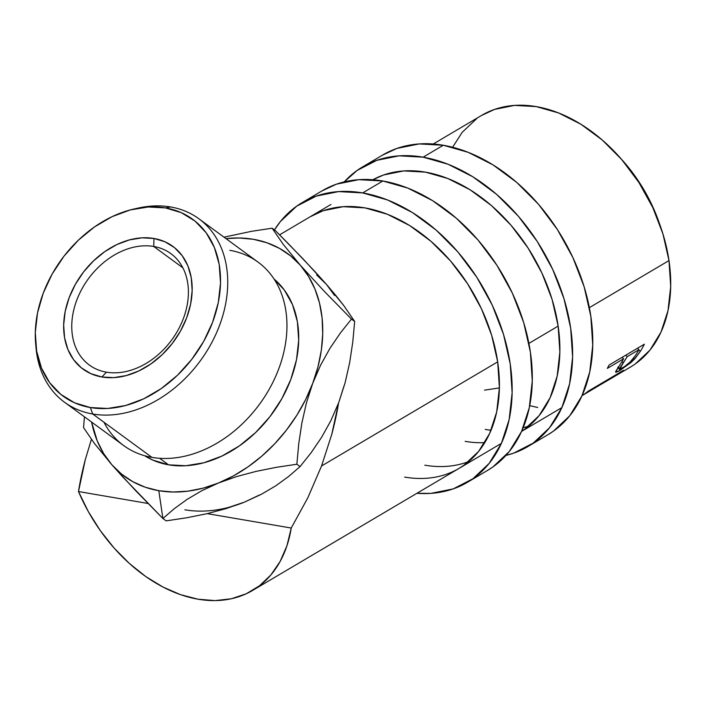 <?xml version="1.0" encoding="UTF-8"?>
<svg xmlns="http://www.w3.org/2000/svg" width="706" height="706" viewBox="0 0 706 706"><rect width="100%" height="100%" fill="white"/><g stroke="black" fill="none" stroke-linecap="round" stroke-linejoin="round"><path stroke-width="1.06" d="M527.894 446.554L548.05 434.64A162.424 112.598 -120.6 0 0 580.632 276.275A162.424 112.598 -120.6 0 0 443.297 145.251L423.141 157.173A162.424 112.598 59.4 0 1 560.476 288.189A162.424 112.598 59.4 0 1 527.894 446.554A162.424 112.598 59.4 0 1 505.937 455.414L513.65 453.155L533.295 443.05L549.559 427.712L561.817 407.724L569.592 383.852L572.592 357.024L570.695 328.255L563.97 298.664L552.692 269.383L537.275 241.531L518.328 216.195L496.574 194.335L472.835 176.791L448.045 164.242L423.141 157.173L443.297 145.251L419.249 143.927L396.966 148.401L382.352 155.223M372.847 179.756A146.186 101.337 59.4 0 1 425.356 172.123A146.186 101.337 59.4 0 1 548.385 288.507A146.186 101.337 59.4 0 1 521.602 431.366L524.487 429.425L539.128 415.613L550.159 397.628L557.158 376.139L559.858 351.994L558.146 326.101L552.101 299.468L541.943 273.116L528.07 248.053L511.02 225.249L491.438 205.57L470.081 189.782L447.763 178.494L425.356 172.123L403.708 170.931L383.658 174.964L372.847 179.756M484.784 442.644A146.186 101.337 59.4 0 1 465.113 441.347M485.26 429.433A146.186 101.337 -120.6 0 0 491.058 430.254M523.137 427.81A146.186 101.337 -120.6 0 0 529.209 425.771M547.644 434.878L553.451 431.137L569.716 415.799L581.973 395.81L589.748 371.938L592.74 345.11L590.843 316.341L584.127 286.751L572.84 257.469L557.431 229.618L538.484 204.281L516.721 182.413L492.991 164.877L468.202 152.328L443.297 145.251A162.424 112.598 -120.6 0 0 382.723 155.002L362.566 166.916A162.424 112.598 59.4 0 1 423.141 157.173L399.093 155.841L376.819 160.315L357.165 170.42L344.219 181.883A162.424 112.598 59.4 0 1 362.566 166.916M467.434 482.304L487.59 470.381A162.424 112.598 -120.6 0 0 520.172 312.026A162.424 112.598 -120.6 0 0 382.837 181.001L362.681 192.914A162.424 112.598 59.4 0 1 500.016 323.939A162.424 112.598 59.4 0 1 467.434 482.304A162.424 112.598 59.4 0 1 416.919 493.3M310.375 216.645A146.186 101.337 59.4 0 1 364.896 207.873A146.186 101.337 59.4 0 1 488.49 325.793A146.186 101.337 59.4 0 1 459.165 468.316A146.186 101.337 59.4 0 1 404.644 477.088M424.8 465.175A146.186 101.337 -120.6 0 0 468.749 461.521M487.184 470.62L492.991 466.887L509.255 451.54L521.513 431.551L529.288 407.689L532.28 380.852L530.382 352.082L523.667 322.492L512.38 293.211L496.971 265.368L478.024 240.022L456.261 218.163L432.531 200.619L407.741 188.07L382.837 181.001L358.789 179.677L336.506 184.151L321.892 190.964M382.837 181.001A162.424 112.598 -120.6 0 0 322.263 190.744L302.106 202.657A162.424 112.598 59.4 0 1 362.681 192.914L382.837 181.001M416.911 493.3L430.907 493.37L453.19 488.896L472.835 478.8L489.099 463.454L501.357 443.474L509.132 419.602L512.132 392.765L510.235 364.005L503.51 334.406L492.232 305.124L476.815 277.281L457.867 251.936L436.105 230.077L412.375 212.532L387.585 199.983L362.681 192.914L338.633 191.591L316.35 196.065L296.705 206.161L280.441 221.507L274.431 229.909A162.424 112.598 59.4 0 1 302.106 202.657M458.803 468.537L464.027 465.166L478.668 451.363L489.699 433.369L496.697 411.889L499.389 387.735L497.686 361.851L491.641 335.218L481.483 308.866L467.61 283.803L450.56 260.991L430.978 241.32L409.612 225.532L387.303 214.236L364.896 207.873L343.248 206.681L323.198 210.706L310.04 216.839M334.591 295.496L326.437 284.377L315.167 271.819L289.389 244.761L275.34 230.571L272.128 228.215L283.177 244.276L300.377 265.279L290.598 255.863L279.373 248.309L266.903 242.758L253.383 239.299L239.06 237.984L225.982 238.628A138.067 103.358 126.2 0 1 300.377 265.279L324.08 291.11L351.464 319.086L354.677 321.442L351.464 319.086L340.398 332.958L329.976 348.287L320.639 365.081L312.74 383.287L318 366.723L321.345 350.132L322.721 333.797L322.095 317.991L319.491 302.989L314.947 289.045L308.531 276.408L300.377 265.279A138.067 103.358 126.2 0 1 312.74 383.287L306.439 402.852L301.868 423.035L298.762 443.562L296.855 464.23L300.068 466.587L296.855 464.23L276.267 467.337L256.031 471.396L236.607 476.585L218.463 483.01L233.492 475.862L248.062 466.816L261.908 456.032L274.802 443.695L286.521 430.007L296.864 415.199L305.654 399.543L312.74 383.287A138.067 103.358 126.2 0 1 218.463 483.01L203.213 488.137L188.017 491.155L173.129 492.011L158.806 490.705L162.909 518.513L135.367 490.37L111.822 464.716L121.591 474.132L132.816 481.686L145.286 487.237L158.806 490.705A138.067 103.358 126.2 0 1 111.822 464.716A138.067 103.358 126.2 0 1 91.603 422.073L97.251 440.95L103.658 453.587L111.822 464.716L94.542 443.597L83.573 427.651L84.438 416.822L83.573 427.651L94.542 443.597L111.822 464.716L122.906 477.071L162.909 518.513L174.267 508.682L187.072 499.389L201.704 490.758L218.463 483.01L236.607 476.585L256.031 471.396L276.267 467.337L296.855 464.23L298.762 443.562L301.868 423.035L306.439 402.852L312.74 383.287L320.639 365.081L329.976 348.287L340.398 332.958L351.464 319.086L324.08 291.11L300.377 265.279L283.177 244.276L272.128 228.215L275.34 230.571L302.724 258.546L326.437 284.377L343.628 305.38L354.677 321.442L352.779 342.013L349.655 362.716L345.066 382.908L338.801 402.385L330.823 420.75L321.53 437.429L311.17 452.67L300.068 466.587L288.719 476.418L275.914 485.719L261.273 494.341L244.523 502.098L226.37 508.523L206.955 513.703L186.719 517.763L166.131 520.869L162.909 518.513L174.267 508.682L187.072 499.389L201.704 490.758L218.463 483.01A138.067 103.358 126.2 0 1 158.806 490.705L162.909 518.513L166.131 520.869L186.719 517.763L206.955 513.703L226.37 508.523L244.523 502.098L259.481 494.994M135.861 208.614A113.701 85.117 126.2 0 1 170.623 206.964L165.469 207.908A109.642 82.081 126.2 0 1 212.594 322.254A109.642 82.081 126.2 0 1 90.359 407.547L92.724 414.007A113.701 85.117 -53.8 0 0 219.495 325.545A113.701 85.117 -53.8 0 0 170.623 206.964A113.701 85.117 126.2 0 1 198.863 218.763A113.701 85.117 126.2 0 1 211.182 343.69A113.701 85.117 126.2 0 1 92.724 414.007L151.949 457.382A113.701 85.117 -53.8 0 0 270.407 387.073A113.701 85.117 -53.8 0 0 258.078 262.138L198.863 218.763M229.838 250.339A113.701 85.117 126.2 0 1 278.72 368.929A113.701 85.117 126.2 0 1 151.949 457.382L92.724 414.007A113.701 85.117 126.2 0 1 64.484 402.208A113.701 85.117 126.2 0 1 35.812 345.199A113.701 85.117 -53.8 0 0 35.962 347.237A113.701 85.117 -53.8 0 0 92.724 414.007L90.359 407.547L107.603 408.465L125.624 405.509L143.733 398.802L161.242 388.582L177.462 375.265L191.776 359.345L203.646 341.448L212.594 322.254L218.295 302.503L220.519 282.947L219.187 264.344L214.35 247.418L206.187 232.795L195.015 221.066L181.266 212.656L165.469 207.908L148.225 206.99L130.204 209.947L112.086 216.663L94.586 226.873L78.366 240.19L64.043 256.11L52.182 274.007L43.225 293.202L37.524 312.952L35.3 332.508L36.633 351.111L41.477 368.038L49.641 382.661L60.804 394.389L74.554 402.799L90.359 407.547A109.642 82.081 126.2 0 1 35.618 343.169A109.642 82.081 126.2 0 1 133.866 209.038A109.642 82.081 126.2 0 1 165.469 207.908L170.623 206.964A113.701 85.117 -53.8 0 0 137.846 208.138L133.866 209.038M153.731 246.465A69.029 51.679 -53.8 0 0 76.76 300.174A69.029 51.679 -53.8 0 0 106.438 372.168L101.858 376.986A76.063 56.948 126.2 0 1 69.162 297.65A76.063 56.948 126.2 0 1 153.97 238.469L153.731 246.465L182.872 267.821L153.731 246.465A69.029 51.679 126.2 0 1 170.878 253.63A69.029 51.679 126.2 0 1 178.353 329.481A69.029 51.679 126.2 0 1 106.438 372.168A69.029 51.679 126.2 0 1 89.291 365.011A69.029 51.679 126.2 0 1 81.808 289.16A69.029 51.679 126.2 0 1 153.731 246.465L153.97 238.469L164.93 241.77L174.47 247.603L182.219 255.74L187.884 265.88L191.238 277.635L192.164 290.537L190.62 304.101L186.666 317.806L180.454 331.123L172.22 343.54L162.292 354.58L151.031 363.828L138.888 370.915L126.321 375.566L113.816 377.622L101.858 376.986L90.897 373.686L81.358 367.852L73.609 359.716L67.944 349.576L64.581 337.821L63.664 324.919L65.208 311.355L69.162 297.65L75.374 284.333L83.599 271.916L93.536 260.876L104.788 251.627L116.931 244.55L129.498 239.89L142.003 237.834L153.97 238.469A76.063 56.948 126.2 0 1 186.666 317.806A76.063 56.948 126.2 0 1 101.858 376.986L106.438 372.168A69.029 51.679 -53.8 0 0 183.401 318.468A69.029 51.679 -53.8 0 0 153.731 246.465M144.668 455.741A109.642 82.081 -53.8 0 0 168.54 464.822L159.627 458.291L168.54 464.822A109.642 82.081 -53.8 0 0 281.456 399.384A109.642 82.081 -53.8 0 0 274.087 279.064L284.368 290.069L292.531 304.683L297.376 321.618L298.709 340.221L296.485 359.769L290.784 379.528L281.826 398.722L269.966 416.619L255.643 432.54L239.422 445.857L221.922 456.067L203.805 462.783L185.784 465.739L168.54 464.822L152.743 460.074L144.659 455.741M316.659 274.952L326.437 284.377L335.88 295.532L343.628 305.38L354.677 321.442L352.779 342.013L349.655 362.716L345.066 382.908L338.801 402.385A138.067 103.358 -53.8 0 1 338.553 403.038L331.776 434.34L321.548 465.978L497.686 361.851L321.548 465.978L307.842 497.756L291.234 528.035A146.186 101.337 59.4 0 1 252.589 590.445A146.186 101.337 59.4 0 1 78.498 491.544C79.91 482.189 82.178 471.537 85.311 459.588L91.409 439.353M582.035 395.678L599.456 385.273A146.186 101.337 -120.6 0 0 601.821 383.632L585.539 393.26A146.186 101.337 -120.6 0 0 588.363 391.106L623.627 370.253A146.186 101.337 59.4 0 1 617.203 374.851L630.476 367.041A146.186 101.337 -120.6 0 0 668.988 260.576L589.36 307.648L668.988 260.576A146.186 101.337 -120.6 0 0 594.876 133.964A146.186 101.337 -120.6 0 0 481.677 115.369L433.246 144.006M558.146 326.101L528.9 343.398L558.146 326.101M595.732 387.576L594.726 388.168L595.723 387.559M615.279 376.024L613.276 377.163M619.294 365.743L615.658 372.186L620.239 370.376L617.776 367.199L620.239 370.376L634.323 359.336L633.423 358.295L634.323 359.336L640.307 351.394A146.186 101.337 -120.6 0 0 644.375 344.184L609.11 365.028L644.375 344.184A146.186 101.337 59.4 0 1 640.307 351.394L635.197 358.374L631.076 362.487L618.791 371.206L615.888 372.309L615.658 371.524L622.083 361.384A146.186 101.337 -120.6 0 0 623.601 358.78L607.319 368.4A146.186 101.337 -120.6 0 0 609.11 365.028A146.186 101.337 -120.6 0 1 607.319 368.4L623.601 358.78L622.101 357.351L623.601 358.78A146.186 101.337 -120.6 0 1 622.083 361.384L620.671 363.643M272.128 228.215L251.583 231.312L223.987 237.163L251.583 231.312L272.128 228.215M85.311 459.588L78.498 491.544L148.031 503.475L78.498 491.544L88.338 511.621L100.287 530.585L114.072 547.997L129.357 563.45L145.798 576.573L163.007 587.065L180.568 594.673L198.068 599.217L215.109 600.603L231.277 598.776L246.2 593.799L259.517 585.777L270.919 574.905L280.141 561.438L286.963 545.694L291.234 528.035L207.264 513.633L291.234 528.035L307.842 497.756L321.548 465.978L331.776 434.34C334.865 422.638 337.133 412.198 338.553 403.038A138.067 103.358 -53.8 0 0 338.801 402.385L344.06 385.82M229.273 507.226L244.523 502.098L261.273 494.341L275.914 485.719L288.719 476.418L300.068 466.587L311.17 452.67L321.53 437.429L330.823 420.75L338.801 402.385M659.536 223.784L652.123 205.367L639.795 183.083L621.174 158.921A129.939 90.077 -120.6 0 1 659.528 223.767M635.338 363.89L649.979 350.079L661.001 332.094L668 310.614L670.7 286.459L668.988 260.576L662.943 233.942L652.794 207.582L638.921 182.519L621.862 159.715L602.28 140.044L580.923 124.256L558.614 112.96L536.198 106.597L514.55 105.397L494.5 109.43L481.351 115.563M476.815 118.52L462.183 132.322L452.617 147.245M499.389 387.912L484.528 390.153M537.698 407.477L529.703 405.659M613.496 377.039L617.203 374.851A146.186 101.337 -120.6 0 0 623.627 370.253L588.363 391.106A146.186 101.337 -120.6 0 1 585.539 393.26L601.821 383.632A146.186 101.337 -120.6 0 1 599.456 385.273L582.159 395.395M597.62 386.403L605.21 381.143L617.194 374.542L597.62 386.403M599.288 385.379L611.74 378.116A146.186 101.337 -120.6 0 0 617.194 374.542A146.186 101.337 -120.6 0 1 610.981 378.557M640.307 351.394L638.851 349.911L640.307 351.394M622.701 367.764L619.921 368.7L623.292 362.919L621.986 361.534L623.292 362.919L627.21 356.645L625.719 355.206L627.21 356.645L638.974 349.691L637.474 348.261L638.974 349.691L627.21 356.645L620.495 367.058L619.894 368.682L620.362 368.823L624.36 366.714L629.893 362.249L634.941 356.186A146.186 101.337 -120.6 0 0 638.974 349.691A146.186 101.337 -120.6 0 1 634.941 356.186C632.144 360.484 628.066 364.34 622.701 367.764M64.484 402.208L123.709 445.583A113.701 85.117 -53.8 0 0 151.949 457.382A113.701 85.117 126.2 0 1 103.941 422.214M184.866 509.794A138.067 103.358 -53.8 0 0 244.523 502.098M252.589 590.445L501.419 443.342M521.566 431.428L561.879 407.591M330.893 204.511L279.594 234.842M619.912 368.709L618.465 366.979M35.962 347.237L35.618 343.169"/></g></svg>
